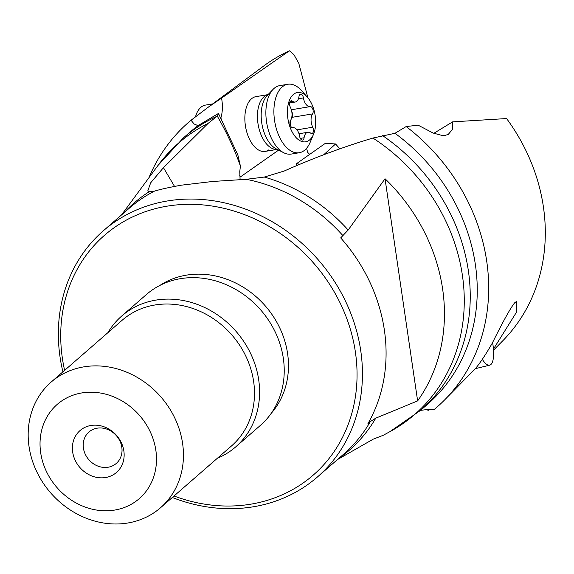 <?xml version="1.0" encoding="UTF-8"?>
<svg xmlns="http://www.w3.org/2000/svg" width="574" height="574" viewBox="0 0 574 574"><rect width="100%" height="100%" fill="white"/><g stroke="black" fill="none" stroke-linecap="round" stroke-linejoin="round"><path stroke-width="0.86" d="M64.618 370.345A158.969 139.439 49 0 1 161.66 207.178A158.969 139.439 49 0 1 349.336 325.96A158.969 139.439 49 0 1 256.126 503.183A158.969 139.439 49 0 1 174.022 495.993M62.91 371.83A163.138 143.091 49 0 1 103.277 230.834A163.138 143.091 49 0 1 161.925 201.991A163.138 143.091 49 0 1 339.786 290.236A163.138 143.091 49 0 1 317.522 476.901A163.138 143.091 49 0 1 258.867 505.751A163.138 143.091 49 0 1 172.315 497.486M382.614 135.622A180.616 158.424 49 0 1 420.52 410.396L427.53 404.297A180.616 158.424 -131 0 0 394.962 133.297L372.899 138.047C343.094 146.987 313.569 157.972 284.317 170.987L264.262 177.065L246.268 179.31L212.567 181.484L181.219 185.194C168.77 187.461 159.823 189.456 154.377 191.171L149.154 191.745L147.827 190.826L150.675 182.819L163.454 167.673L174.525 186.392M240.097 179.698L239.753 171.669L240.42 166.144C234.45 149.197 226.73 132.508 217.259 116.092L208.025 123.453L163.454 167.673M217.259 116.092L218.522 113.559L217.646 113.925L198.008 125.641A180.616 158.424 -131 0 0 190.331 131.862L183.321 137.968A180.616 158.424 49 0 1 217.022 116.257M198.008 125.641L194.091 123.962L191.042 120.246L207.817 107.517L221.557 98.111A27.552 15.118 -99.5 0 1 220.897 117.857L221.392 119.722M148.917 177.739A188.946 165.728 49 0 1 191.042 120.246M207.817 107.517L263.832 65.902A182.51 160.089 49 0 1 289.404 50.792L221.557 98.111M307.908 97.788L298.781 63.319L293.888 54.573L289.404 50.792M383.303 435.25L373.229 439.167L337.333 459.659M370.338 421.546L367.941 423.634A163.138 143.091 -131 0 0 340.691 237.894L348.167 230.038L385.039 178.758A175.321 153.782 49 0 1 417.628 400.896L375.769 418.166L370.338 421.546A163.138 143.091 49 0 1 343.553 454.242L317.522 476.901M417.628 400.896L385.039 178.758M493.511 350.197L502.975 340.569A182.51 160.089 49 0 0 506.591 118.553L452.621 121.86L433.829 133.304M452.621 121.86L452.29 129.609L448.265 134.402L445.596 135.242L441.478 135.306L433.126 133.032L418.109 125.168L406.162 126.553L394.962 133.297M406.162 126.553A188.946 165.728 49 0 1 444.879 399.662A188.946 165.728 49 0 1 434.159 409.52L428.771 409.327L420.563 410.367M429.969 409.298L427.903 410.532M475.308 368.68L489.672 365.172A27.767 8.459 -103.7 0 1 482.347 359.367M476.269 367.726C472.223 371.478 478.336 367.539 492.255 343.195C503.333 320.844 510.882 307.298 514.892 302.563L516.657 301.415L516.356 312.421L493.432 349.114M339.873 148.831L335.568 143.981L325.458 143.256L296.356 163.791L296.327 165.757M108.809 467.1A20.829 18.268 49 0 1 86.1 455.835A20.829 18.268 49 0 1 88.941 432.007A20.829 18.268 49 0 1 96.432 428.319A20.829 18.268 49 0 1 119.141 439.584A20.829 18.268 49 0 1 116.292 463.419A20.829 18.268 49 0 1 108.809 467.1M106.513 477.353A27.767 24.359 -131 0 0 122.8 446.4A27.767 24.359 -131 0 0 90.018 425.65A27.767 24.359 -131 0 0 73.73 456.61A27.767 24.359 -131 0 0 106.513 477.353M79.7 393.334A62.48 54.803 49 0 1 153.466 440.014A62.48 54.803 49 0 1 116.831 509.669A62.48 54.803 49 0 1 43.064 462.988A62.48 54.803 49 0 1 79.7 393.334M160.512 507.76A83.302 73.07 49 0 0 171.877 412.441A83.302 73.07 49 0 0 81.056 367.382A83.302 73.07 -131 0 0 51.108 382.112A83.302 73.07 -131 0 0 39.735 477.425A83.302 73.07 -131 0 0 130.556 522.491A83.302 73.07 49 0 0 160.512 507.76L231.559 445.898A83.302 73.07 49 0 0 242.924 350.585A83.302 73.07 49 0 0 152.103 305.519A83.302 73.07 49 0 0 122.154 320.249L51.108 382.112M107.948 332.619A86.774 76.112 49 0 1 121.738 316.009A86.774 76.112 49 0 1 152.935 300.661A86.774 76.112 49 0 1 247.545 347.607A86.774 76.112 49 0 1 235.699 446.895A86.774 76.112 49 0 1 217.345 458.274M121.738 316.009L146.377 294.555A86.774 76.112 -131 0 1 177.574 279.208A86.774 76.112 49 0 1 272.184 326.154A86.774 76.112 49 0 1 260.338 425.442L235.699 446.895M306.545 148.329L307.714 152.44L309.687 154.392M278.627 150.101L240.441 176.892L239.645 175.199M335.568 143.981L323.75 154.736M300.066 164.178L296.356 163.791M218.522 113.559L237.88 155.045L240.42 166.144M268.051 94.61L255.968 96.64A27.767 15.24 80.5 0 0 252.309 98.168A27.767 15.24 80.5 0 0 246.239 130.018A27.767 15.24 80.5 0 0 265.145 151.407A27.767 15.24 80.5 0 0 268.804 149.871M212.703 103.887L205.37 105.114A27.767 15.24 80.5 0 0 201.711 106.649A27.767 15.24 80.5 0 0 195.461 116.974M313.533 134.259L310.182 142.259A34.713 19.05 -99.5 0 1 303.84 150.811A34.713 19.05 -99.5 0 1 299.262 152.734L291.248 154.076A34.713 19.05 -99.5 0 1 283.7 152.713A34.713 19.05 -99.5 0 1 266.723 122.987A34.713 19.05 -99.5 0 1 273.081 89.357A34.713 19.05 -99.5 0 1 275.197 87.528A34.713 19.05 -99.5 0 1 279.775 85.612L287.789 84.263A34.713 19.05 -99.5 0 1 301.529 90.606L307.298 97.078A24.991 13.711 -99.5 0 1 313.533 134.259A24.991 13.711 -99.5 0 1 308.963 140.422A24.991 13.711 -99.5 0 1 289.504 125.598A24.991 13.711 -99.5 0 1 294.11 93.892A24.991 13.711 -99.5 0 1 307.298 97.078M299.262 152.734A34.713 19.05 -99.5 0 1 275.628 126A34.713 19.05 -99.5 0 1 283.212 86.186A34.713 19.05 -99.5 0 1 287.789 84.263M292.862 127.708A9.622 5.281 -99.5 0 1 299.657 136.404A4.054 2.224 80.5 0 0 300.769 139.145A4.054 2.224 80.5 0 0 302.527 140.07A4.054 2.224 80.5 0 0 304.091 137.76A9.622 5.281 -99.5 0 1 307.8 132.278A9.622 5.281 -99.5 0 1 310.663 133.146A4.054 2.224 80.5 0 0 311.869 133.512A4.054 2.224 80.5 0 0 312.407 133.29A4.054 2.224 80.5 0 0 312.765 127.206A9.622 5.281 -99.5 0 1 312.543 113.903A4.054 2.224 80.5 0 0 313.174 111.306A4.054 2.224 80.5 0 0 310.211 106.606A9.622 5.281 -99.5 0 1 303.416 97.903A4.054 2.224 80.5 0 0 302.304 95.169A4.054 2.224 80.5 0 0 300.546 94.244A4.054 2.224 80.5 0 0 298.982 96.554A9.622 5.281 -99.5 0 1 295.273 102.028A9.622 5.281 -99.5 0 1 292.41 101.16A4.054 2.224 80.5 0 0 291.205 100.794A4.054 2.224 80.5 0 0 290.674 101.017A4.054 2.224 80.5 0 0 290.308 107.101A9.622 5.281 -99.5 0 1 290.53 120.411A4.054 2.224 80.5 0 0 290.243 125.082A4.054 2.224 80.5 0 0 292.862 127.708M291.771 111.607A4.054 2.224 -99.5 0 1 292.568 114.757A4.054 2.224 -99.5 0 1 291.936 117.354A9.622 5.281 80.5 0 0 291.642 117.828M290.831 119.937A9.622 5.281 80.5 0 0 290.695 126.151M492.614 342.542A27.767 8.459 -103.7 0 1 491.337 364.045A27.767 8.459 -103.7 0 1 489.672 365.172M271.258 413.302A85.383 74.893 -131 0 0 274.013 317.551A85.383 74.893 -131 0 0 183.522 275.685A85.383 74.893 -131 0 0 159.909 285.414M154.377 191.171A163.138 143.091 -131 0 0 129.301 208.175L103.277 230.834M246.268 179.31A163.138 143.091 49 0 1 343.087 235.814M372.899 138.047A179.849 157.757 49 0 1 389.732 431.763L420.52 410.396M264.262 177.065A163.899 143.758 49 0 1 348.167 230.038M375.769 418.166A163.899 143.758 49 0 1 338.373 458.748M124.127 212.681A163.899 143.758 49 0 1 149.154 191.745M121.48 214.985L157.922 165.527A179.849 157.757 49 0 1 208.025 123.453M277.206 149.369A27.767 15.24 -99.5 0 1 258.716 127.442A27.767 15.24 -99.5 0 1 264.894 96.059A27.767 15.24 -99.5 0 1 268.029 94.631M283.7 152.713L276.194 148.853A29.252 16.058 -99.5 0 1 261.887 123.797A29.252 16.058 -99.5 0 1 267.247 95.449L273.081 89.357M304.091 137.76L300.295 138.399M290.186 101.533L292.41 101.16M298.451 98.735L303.416 97.903M291.348 109.763L310.211 106.606M291.936 117.354L312.543 113.903M296.98 129.853L312.765 127.206M383.245 435.279L389.732 431.763M475.351 368.666L444.879 399.662M157.922 165.527L183.321 137.968M277.228 149.383L265.145 151.407M289.662 102.968L295.273 102.028M299.011 133.756L307.8 132.278"/></g></svg>
